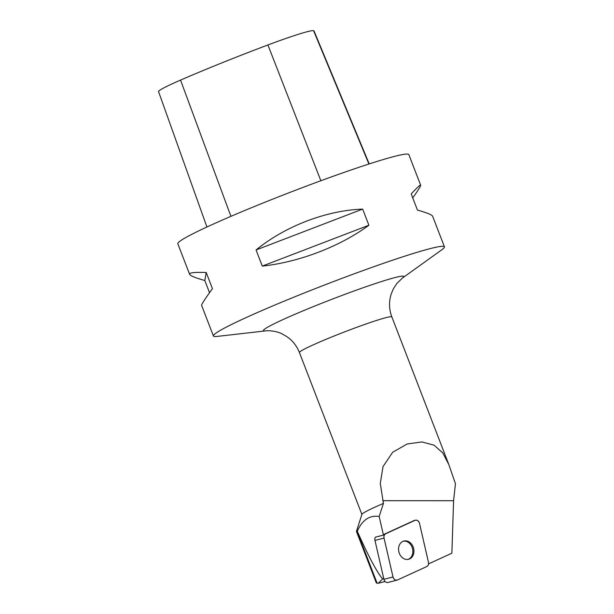 <?xml version="1.0" encoding="UTF-8"?>
<svg xmlns="http://www.w3.org/2000/svg" width="614" height="614" viewBox="0 0 614 614"><rect width="100%" height="100%" fill="white"/><g stroke="black" fill="none" stroke-linecap="round" stroke-linejoin="round"><path stroke-width="0.92" d="M397.066 580.123A3.93 3.154 75.6 0 0 397.496 579.969L426.776 566.545A3.93 3.154 75.6 0 0 428.457 562.224L419.492 523.335A3.93 3.154 75.6 0 0 415.44 520.188A3.93 3.154 75.6 0 0 415.01 520.342L385.722 533.766A3.93 3.154 75.6 0 0 384.049 538.087L393.006 576.976A3.93 3.154 75.6 0 0 397.066 580.123L387.971 582.448A3.93 3.154 -104.4 0 1 383.919 579.309L374.954 540.412A3.93 3.154 -104.4 0 1 375.43 537.166L383.451 535.109L379.153 516.466C369.536 515.031 362.252 519.966 357.294 531.256C368.331 556.054 376.773 571.941 382.622 578.918L378.324 583.254L376.298 582.893M403.114 558.226A9.433 7.568 75.6 0 0 408.594 559.293A9.433 7.568 75.6 0 0 413.583 548.279A9.433 7.568 75.6 0 0 403.912 541.018A9.433 7.568 75.6 0 0 398.563 548.655A9.433 7.568 75.6 0 0 403.114 558.226M428.541 563.898L451.881 553.199L453.585 500.709L455.45 483.748L448.88 464.706L442.801 452.94L433.975 445.135L421.925 441.942L407.197 443.976L392.622 452.303L383.021 466.602L380.289 483.51L383.435 503.411L379.153 516.466M385.101 581.512L378.324 583.254M377.149 583.3L357.118 531.386A61.5 3.753 -21.1 0 1 357.294 531.256M357.118 531.386L356.481 531.417M356.465 531.271L361.922 514.332A49.527 3.024 -21.1 0 1 383.435 503.411M383.758 578.626L382.622 578.918M442.011 249.629A123.813 7.56 158.9 0 0 444.436 246.843A123.813 7.56 158.9 0 0 362.659 270.713A123.813 7.56 158.9 0 0 234.625 322.972A123.813 7.56 158.9 0 0 213.419 335.988A123.813 7.56 158.9 0 0 217.087 336.426L265.662 330.885A75.223 4.59 -21.1 0 1 276.315 322.711A75.223 4.59 -21.1 0 1 361.677 288.25A75.223 4.59 -21.1 0 1 402.308 278.157L442.011 249.629M444.436 246.843L432.64 216.258C432.01 214.823 426.945 212.766 417.451 210.072L411.219 193.932C417.19 187.477 420.337 184.568 420.651 185.198L408.847 154.613A123.813 7.56 158.9 0 0 290.614 192.128A123.813 7.56 158.9 0 0 177.83 243.75L189.626 274.343C189.12 272.693 194.646 272.086 206.212 272.516L212.436 288.657C204.999 298.903 201.384 304.49 201.615 305.404L213.419 335.988M262.293 266.1L256.069 249.959C285.257 226.152 326.249 210.441 362.659 209.098L368.884 225.238C340.148 246.452 299.148 262.17 262.293 266.1L368.884 225.238M420.651 185.198C420.866 185.95 418.234 190.179 412.746 197.885M209.52 292.709L204.815 280.521C195.321 277.835 190.256 275.778 189.626 274.343M369.214 163.923L314.084 31.099A134.934 8.235 158.9 0 0 313.585 30.7A55.697 3.4 158.9 0 0 267.919 44.968A134.934 8.235 158.9 0 0 180.539 80.096A55.697 3.4 158.9 0 0 158.55 91.593L206.926 227.003M362.659 209.098L256.069 249.959M206.212 272.516L204.815 280.521M415.44 520.188L414.366 520.465A3.93 3.154 75.6 0 0 413.936 520.618L384.648 534.042A3.93 3.154 75.6 0 0 383.451 535.109M408.049 559.408A9.433 7.568 75.6 0 0 412.508 548.548A9.433 7.568 75.6 0 0 403.375 541.18M426.768 566.553C428.234 565.709 428.795 564.258 428.457 562.217L419.5 523.351C418.61 520.772 417.106 519.774 414.995 520.35L385.73 533.758C384.264 534.602 383.704 536.045 384.049 538.094L392.998 576.96C393.889 579.539 395.393 580.537 397.511 579.961L426.768 566.553M415.01 520.342L413.936 520.618M384.648 534.042L385.722 533.766M383.919 579.309L393.006 576.976M384.049 538.087L374.954 540.412M453.585 500.709L382.714 500.686M448.88 464.706L391.839 316.893A49.527 3.024 158.9 0 0 367.464 323.486A49.527 3.024 158.9 0 0 320.945 341.476A49.527 3.024 158.9 0 0 299.432 352.551C296.877 346.073 292.778 340.831 287.152 336.833L282.148 333.916C277.559 331.43 269.976 330.34 265.662 330.885M313.585 30.7L368.914 164.015M267.919 44.968L320.861 180.739M180.539 80.096L230.925 216.343M361.892 514.425L299.432 352.551M402.308 278.157L396.744 283.591L393.336 288.895L391.133 294.229C388.8 301.804 389.038 309.364 391.839 316.893M376.328 582.978L356.442 531.432"/></g></svg>
